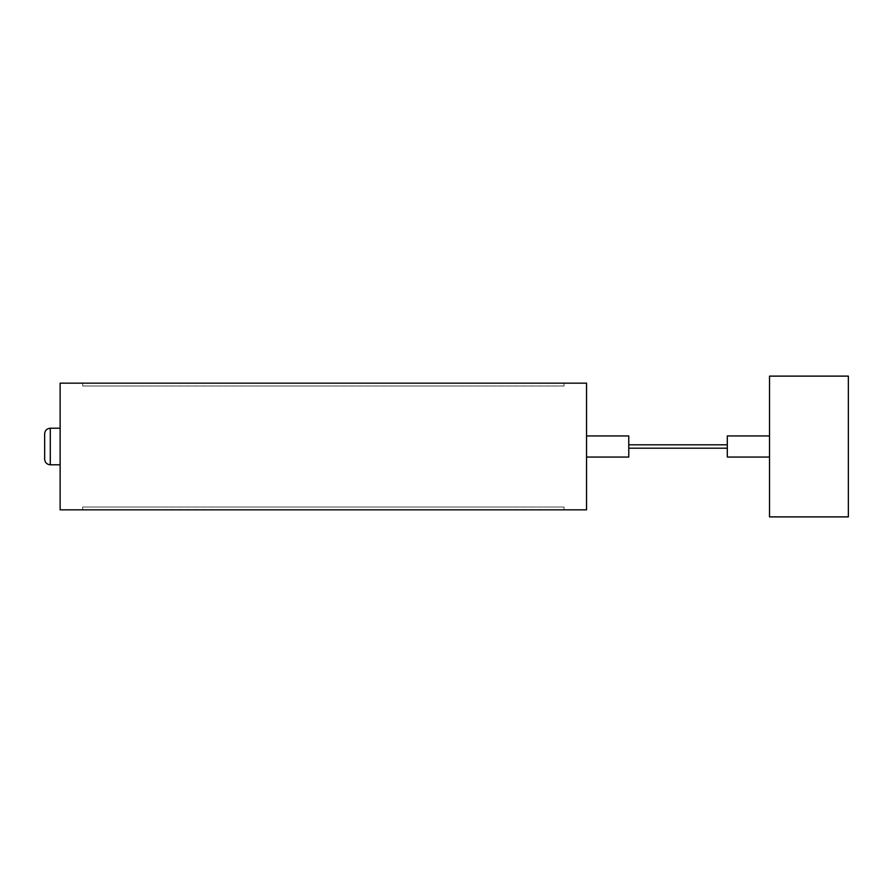 <?xml version="1.0" encoding="UTF-8"?>
<svg xmlns="http://www.w3.org/2000/svg" width="893" height="893" viewBox="0 0 893 893"><rect width="100%" height="100%" fill="white"/><g stroke="black" fill="none" stroke-linecap="round" stroke-linejoin="round"><path stroke-width="0.67" stroke-dasharray="4.46 3.35" d="M564.03 507.023L82.658 507.023L564.03 507.023L564.03 509.836L82.658 509.836L564.03 509.836L564.03 507.023M82.658 507.023L82.658 509.836L82.658 507.023M564.03 385.977L82.658 385.977L564.03 385.977L564.03 383.164L82.658 383.164L564.03 383.164L564.03 385.977M82.658 385.977L82.658 383.164L82.658 385.977M769.532 516.88L769.532 376.12L848.35 376.12L848.35 516.88L769.532 516.88M769.532 446.5L769.532 435.94L769.532 446.5M727.304 446.5L727.304 435.94L727.304 446.5M727.304 448.186L727.304 444.814L727.304 448.186L727.304 444.814L727.304 448.186L727.304 444.814L727.304 448.186L628.772 448.186L628.772 444.814L628.772 448.186L628.772 444.814L628.772 448.186L628.772 444.814L628.772 448.186L727.304 448.186M727.304 435.94L769.532 435.94L727.304 435.94L727.304 457.06L769.532 457.06L727.304 457.06M628.772 446.5L628.772 435.94L628.772 446.5M586.545 446.5L586.545 457.06L586.545 446.5M628.772 435.94L586.545 435.94L628.772 435.94L628.772 457.06L586.545 457.06L628.772 457.06M586.545 383.164L60.132 383.164L60.132 509.836L586.545 509.836L586.545 383.164M60.132 446.5L60.132 464.795L60.132 446.5M44.65 459.169L44.65 433.831M50.276 464.795L50.276 428.205M727.304 444.814L628.772 444.814L727.304 444.814"/><path stroke-width="1.34" d="M769.532 376.12L769.532 516.88L848.35 516.88L848.35 376.12L769.532 376.12M769.532 457.06L727.304 457.06L727.304 435.94L769.532 435.94M727.304 448.186L628.772 448.186M586.545 457.06L628.772 457.06L628.772 435.94L586.545 435.94M60.132 383.164L586.545 383.164L586.545 509.836L60.132 509.836L60.132 383.164M50.276 464.795L50.276 428.205C46.86 428.54 44.985 430.415 44.65 433.831L44.65 459.169C44.985 462.585 46.86 464.46 50.276 464.795L60.132 464.795M727.304 444.814L628.772 444.814M50.276 428.205L60.132 428.205"/></g></svg>
